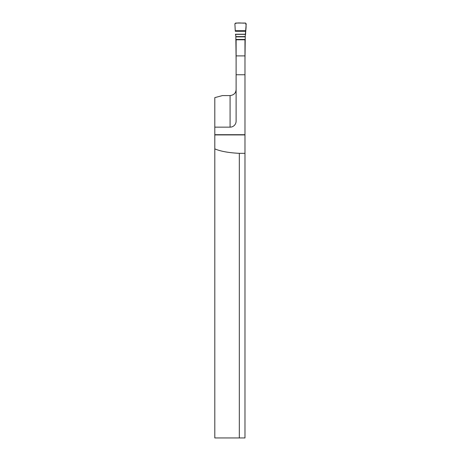 <?xml version="1.0" encoding="UTF-8"?>
<svg xmlns="http://www.w3.org/2000/svg" width="461" height="461" viewBox="0 0 461 461"><rect width="100%" height="100%" fill="white"/><g stroke="black" fill="none" stroke-linecap="round" stroke-linejoin="round"><path stroke-width="0.69" d="M214.803 148.88L214.803 437.95L239.317 437.95L239.317 153.334C228.714 152.81 220.542 151.323 214.803 148.88L214.803 127.15L230.079 127.15A6.033 6.033 0 0 0 236.113 121.116L236.113 74.757L244.975 74.757L244.975 437.95L239.317 437.95M236.113 89.538C235.876 93.087 233.86 95.099 230.079 95.577L222.456 95.577L214.803 97.628L214.803 127.15M236.113 74.757L236.113 39.79L244.975 39.79L244.975 74.757M214.803 134.698L244.975 134.698M244.975 153.334L239.317 153.334M245.834 30.697L235.254 30.697L234.891 23.874L235.629 23.05L245.459 23.05L246.197 23.874L245.258 35.883L244.975 60.391M236.113 60.391L235.83 35.883L235.444 34.223L245.644 34.223C245.471 30.461 246.739 26.652 245.615 23.067C242.158 23.442 237.743 22.214 234.891 23.718L235.254 30.697M236.113 55.902L244.975 55.902M230.079 127.15L230.079 95.577M244.975 134.917L214.803 134.917M245.258 36.598L235.83 36.598M245.258 36.851L235.83 36.851M245.258 39.444L235.83 39.444M245.258 39.79L235.83 39.79M245.811 31.279L235.277 31.279M245.644 34.223L235.444 34.223M245.632 34.356L235.456 34.356"/></g></svg>
